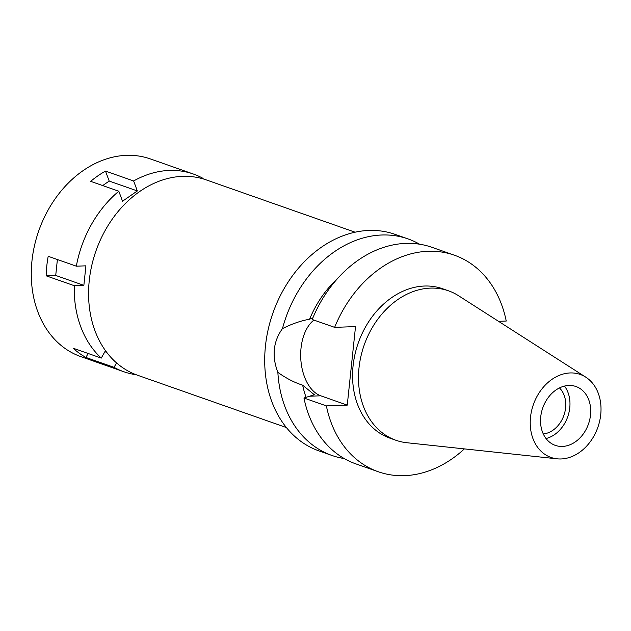 <?xml version="1.0" encoding="UTF-8"?>
<svg xmlns="http://www.w3.org/2000/svg" width="631" height="631" viewBox="0 0 631 631"><rect width="100%" height="100%" fill="white"/><g stroke="black" fill="none" stroke-linecap="round" stroke-linejoin="round"><path stroke-width="0.95" d="M561.101 458.958A43.996 34.192 -70.6 0 1 557.078 458.816A43.996 34.192 -70.6 0 1 530.829 414.756A43.996 34.192 -70.6 0 1 570.14 372.945A43.996 34.192 -70.6 0 1 585.781 377.164A43.996 34.192 -70.6 0 1 598.661 424.868A43.996 34.192 -70.6 0 1 561.101 458.958M562.418 446.432A31.187 24.238 109.4 0 0 589.764 419.544A31.187 24.238 109.4 0 0 575.961 386.527A31.187 24.238 109.4 0 0 568.823 385.462A31.187 24.238 109.4 0 0 541.477 412.351A31.187 24.238 109.4 0 0 555.28 445.368A31.187 24.238 109.4 0 0 562.418 446.432M557.078 458.816L406.853 442.733A79.214 61.562 -70.6 0 1 395.96 440.28A79.214 61.562 -70.6 0 1 360.908 356.405A79.214 61.562 -70.6 0 1 430.374 288.115A79.214 61.562 -70.6 0 1 448.499 290.82A79.214 61.562 -70.6 0 1 458.524 295.718L585.781 377.164M448.499 290.82L442.576 288.738A79.214 61.562 109.4 0 0 424.442 286.032A79.214 61.562 109.4 0 0 354.985 354.322A79.214 61.562 109.4 0 0 390.037 438.198L395.96 440.28M464.392 448.893A114.771 89.192 -70.6 0 1 404.518 475.656A114.771 89.192 -70.6 0 1 378.253 471.743A114.771 89.192 -70.6 0 1 326.377 405.891L347.263 405.126L355.521 326.59L334.635 327.363A114.771 89.192 -70.6 0 1 428.094 251.28A114.771 89.192 -70.6 0 1 454.359 255.192A114.771 89.192 -70.6 0 1 506.236 321.037L498.537 321.321M347.263 405.126L320.753 395.803A40.171 24.175 87.9 0 1 301.026 348.154A40.171 24.175 87.9 0 1 313.899 320.075M326.377 405.891L303.961 398.011L314.309 394.714L302.651 385.162A94.808 73.677 109.4 0 0 306.082 397.38M303.961 398.011A114.771 89.192 109.4 0 0 355.829 463.864L378.253 471.743M454.359 255.192L431.943 247.313A114.771 89.192 109.4 0 0 405.678 243.4A114.771 89.192 109.4 0 0 312.211 319.483L334.635 327.363M312.897 317.819L309.584 319.231C301.026 320.706 291.979 323.829 282.459 328.609C273.207 341.513 271.669 356.105 277.861 372.393C286.324 378.387 294.59 382.646 302.651 385.162M344.274 458.563A114.771 89.192 -70.6 0 1 331.938 455.464A114.771 89.192 -70.6 0 1 277.861 372.393M282.459 328.609A114.771 89.192 -70.6 0 1 381.787 235A114.771 89.192 -70.6 0 1 408.052 238.912L395.109 234.369A114.771 89.192 109.4 0 0 368.843 230.449A114.771 89.192 109.4 0 0 268.207 329.398A114.771 89.192 109.4 0 0 319.002 450.913L331.938 455.464M408.052 238.912A114.771 89.192 -70.6 0 1 419.607 244.213M337.159 278.973A94.808 73.677 109.4 0 0 309.584 319.231M355.087 232.2L206.227 179.882A103.539 80.468 109.4 0 0 182.533 176.349A103.539 80.468 109.4 0 0 91.74 265.612A103.539 80.468 109.4 0 0 137.558 375.24L286.427 427.566M543.283 433.954A25.95 20.168 109.4 0 0 563.909 415.348A25.95 20.168 109.4 0 0 559.46 387.931M564.469 386.077A31.187 24.238 -70.6 0 1 567.75 416.697A31.187 24.238 -70.6 0 1 546.036 438.529M57.389 259.53L55.717 275.455L83.86 285.346L85.911 265.832L76.335 266.187A104.785 81.438 -70.6 0 1 118.809 191.232L122.532 201.218L137.353 190.948L133.63 180.971A104.785 81.438 -70.6 0 1 169.329 170.441A104.785 81.438 -70.6 0 1 193.307 174.014A104.785 81.438 -70.6 0 1 203.087 178.415L202.859 178.802M136.138 374.727A104.785 81.438 -70.6 0 1 123.818 371.738A104.785 81.438 -70.6 0 1 114.037 367.337L116.554 362.904M105.487 350.655L101.268 358.092A104.785 81.438 -70.6 0 1 74.284 285.701L83.86 285.346M193.307 174.014L150.352 158.917A104.785 81.438 109.4 0 0 126.374 155.344A104.785 81.438 109.4 0 0 34.484 245.68A104.785 81.438 109.4 0 0 80.855 356.633L123.818 371.738M133.63 180.971L105.487 171.08L109.202 181.058L102.695 185.569M88.143 353.478L85.895 357.446L114.037 367.337M85.895 357.446A104.785 81.438 -70.6 0 1 73.125 348.202L101.268 358.092M55.717 275.455L46.142 275.802L74.284 285.701M46.142 275.802A104.785 81.438 -70.6 0 1 48.193 256.296L76.335 266.187M105.487 171.08A104.785 81.438 -70.6 0 0 90.667 181.342L118.809 191.232M109.202 181.058L137.353 190.948M104.88 351.727L106.773 352.39M320.753 395.803L310.129 396.197"/></g></svg>
